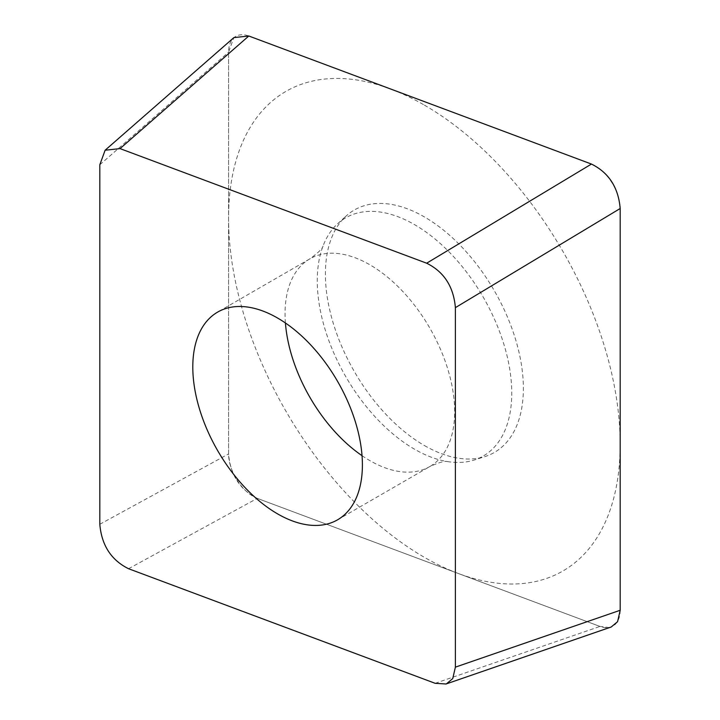 <?xml version="1.0" encoding="UTF-8"?>
<svg xmlns="http://www.w3.org/2000/svg" width="720" height="720" viewBox="0 0 720 720"><rect width="100%" height="100%" fill="white"/><g stroke="black" fill="none" stroke-linecap="round" stroke-linejoin="round"><path stroke-width="0.54" stroke-dasharray="3.6 2.7" d="M128.547 568.719L257.301 498.366C239.958 489.762 230.382 474.948 228.564 453.933L228.564 52.164L233.874 37.611M257.301 498.366L599.958 626.427L609.543 627.57M424.377 445.518A139.986 80.82 -120 0 0 485.1 456.543A139.986 80.82 -120 0 0 518.022 348.219A139.986 80.82 -120 0 0 424.377 216.918A139.986 80.82 -120 0 0 346.203 215.964A139.986 80.82 -120 0 0 335.475 330.138A139.986 80.82 -120 0 0 424.377 445.518M362.034 455.679A119.925 69.237 60 0 0 369.855 460.611A119.925 69.237 -120 0 0 429.822 466.551C439.191 462.375 445.068 460.71 447.426 461.574L447.3 461.556A137.529 79.398 -120 0 1 414.513 449.199A137.529 79.398 60 0 1 322.956 246.195A137.529 79.398 60 0 1 337.716 223.686A137.529 79.398 60 0 1 414.513 224.622A137.529 79.398 -120 0 1 506.502 353.619A137.529 79.398 -120 0 1 474.165 460.035L485.1 456.543M447.3 461.556A137.529 79.398 -120 0 0 474.165 460.035M424.377 105.111A276.921 159.885 60 0 1 620.19 444.267A276.921 159.885 60 0 1 424.377 557.325A276.921 159.885 60 0 1 228.564 218.16A276.921 159.885 60 0 1 424.377 105.111M620.19 610.272A34.884 20.142 60 0 1 599.805 626.373L257.517 498.447A34.884 20.142 60 0 1 228.564 453.681L228.564 52.344A34.884 20.142 60 0 1 248.796 36M591.453 164.061A34.884 20.142 60 0 1 620.19 208.503M99.81 524.277L228.564 453.933M99.81 164.772L228.564 52.164M435.15 683.307L599.958 626.427M337.563 519.822L429.822 466.551A119.925 69.237 -120 0 0 448.2 370.458A119.925 69.237 -120 0 0 369.855 264.771A119.925 69.237 60 0 0 309.897 258.831L217.638 312.102M285.417 322.974A119.925 69.237 60 0 1 309.897 258.831C318.348 252.648 322.722 248.4 323.01 246.078L322.956 246.195M446.22 683.928L447.228 683.586M337.716 223.686L346.203 215.964"/><path stroke-width="1.08" d="M455.391 667.143L452.754 678.573L446.247 684L435.15 683.307L128.547 568.719C111.204 560.106 101.619 545.292 99.81 524.277L99.81 164.772L105.12 150.228L120.042 148.608L426.654 263.205C443.997 271.809 453.573 286.623 455.391 307.638L455.391 667.143L620.19 610.272L620.19 208.503A34.884 20.142 60 0 1 620.19 208.755L620.19 610.092A34.884 20.142 60 0 1 620.19 610.272L617.562 621.693L611.055 627.12L609.543 627.57M426.654 263.205L591.453 164.061L248.805 36A34.884 20.142 60 0 1 248.949 36.054L591.237 163.98A34.884 20.142 60 0 1 591.453 164.061C608.796 172.674 618.381 187.488 620.19 208.503L455.391 307.638M105.12 150.228L233.874 37.611L248.805 36L120.042 148.608M277.596 513.882A119.925 69.237 -120 0 0 337.563 519.822A119.925 69.237 -120 0 0 355.941 423.72A119.925 69.237 -120 0 0 277.596 318.042A119.925 69.237 -120 0 0 217.638 312.102A119.925 69.237 -120 0 0 199.251 408.195A119.925 69.237 -120 0 0 277.596 513.882M362.034 455.679A119.925 69.237 60 0 1 285.417 322.974M447.228 683.586L611.028 627.057"/></g></svg>
